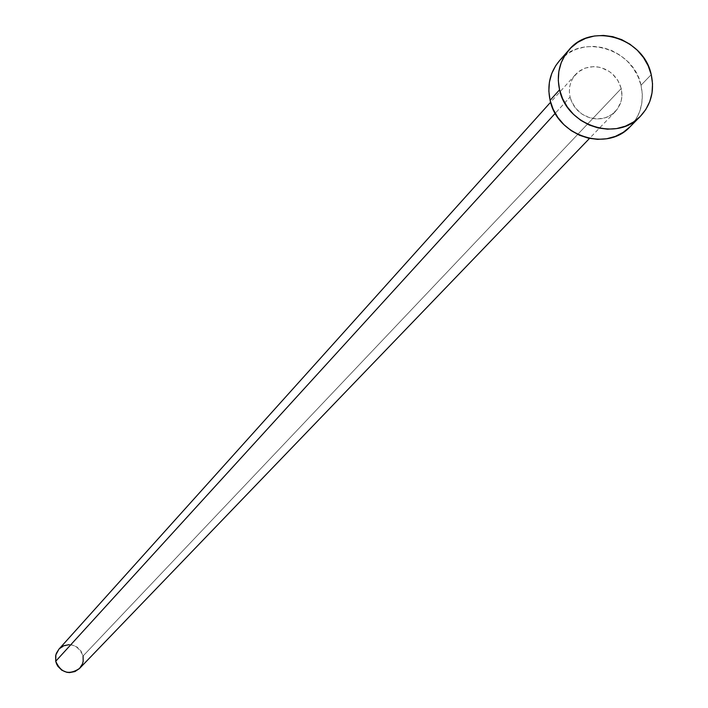 <?xml version="1.0" encoding="UTF-8"?>
<svg xmlns="http://www.w3.org/2000/svg" width="708" height="708" viewBox="0 0 708 708"><rect width="100%" height="100%" fill="white"/><g stroke="black" fill="none" stroke-linecap="round" stroke-linejoin="round"><path stroke-width="0.53" stroke-dasharray="3.54 2.66" d="M79.588 668.405L82.88 662.644L83.093 655.971L621.217 88.535L621.943 95.73L621.182 101.014L617.518 108.935L612.358 114.2L605.34 117.785L597.393 118.971L589.268 117.643L581.764 113.935L575.586 108.191L571.347 100.97L570.082 97.023L571.781 101.987L574.392 106.598L577.834 110.678L581.958 114.068L586.613 116.634L591.614 118.289L596.773 118.953L601.88 118.617L606.756 117.28L611.199 115.006L615.04 111.882L618.137 108.023L620.367 103.58L621.651 98.731L621.934 93.651L621.217 88.535L619.518 83.588L616.898 78.995L613.473 74.933L609.367 71.552L604.729 68.995L599.747 67.34L594.605 66.658L589.507 66.986L584.64 68.295L580.188 70.552L576.339 73.659L573.223 77.508L570.975 81.951L569.675 86.801L569.374 91.89L570.082 97.023L555.222 113.315L570.082 97.023L569.365 91.81L569.701 86.633L571.064 81.712L573.409 77.225L578.374 71.853L585.383 68.03L593.393 66.641L597.534 66.924L601.632 67.844L609.278 71.499L612.641 74.145L618.031 80.747L621.217 88.535L83.093 655.971C77.588 644.041 69.534 641.775 58.914 649.183M630.12 126.714C640.811 115.183 644.439 101.359 641.014 85.252L651.236 74.632L641.014 85.252C633.757 48.666 581.64 33.011 559.338 60.879M559.462 60.746L568.143 53.286L576.055 49.286L584.702 46.967L593.764 46.401L602.897 47.613L611.739 50.551L619.969 55.109L627.261 61.109L633.341 68.322L637.988 76.473L641.014 85.252L642.306 94.323L641.811 103.35L639.536 111.979L635.58 119.882L630.093 126.75M58.95 649.148L59.392 648.678M69.234 644.652L71.959 644.935L77.03 647.05L80.933 650.926L83.093 655.971M575.471 74.579L550.603 102.235M615.296 111.616L589.507 138.423"/><path stroke-width="1.06" d="M550.603 102.235L58.914 649.183L55.879 654.82L55.72 661.272L555.222 113.315L55.72 661.272C61.03 673.025 68.986 675.405 79.588 668.405L589.507 138.423M559.568 89.792C556.338 74.614 559.435 61.357 568.851 50.02C591.322 21.921 643.899 37.745 651.236 74.632C654.696 90.881 651.041 104.819 640.271 116.439C616.987 142.273 566.612 125.732 559.568 89.792L550.107 100.332L559.568 89.792L558.293 80.597L558.842 71.464L561.187 62.755L565.232 54.808L570.816 47.923L577.728 42.356L585.702 38.329L594.428 35.993L603.561 35.427L612.765 36.657L621.686 39.63L629.987 44.232L637.35 50.286L643.492 57.56L648.174 65.782L651.236 74.632L652.537 83.783L652.041 92.89L649.758 101.589L645.776 109.554L640.236 116.475L633.359 122.086L625.403 126.174L616.668 128.573L607.499 129.183L598.242 127.989L589.26 125.024L580.896 120.413L573.489 114.324L567.312 106.988L562.612 98.713L559.568 89.792M568.719 50.162L559.338 60.879C550.001 72.127 546.921 85.279 550.107 100.332C557.081 135.971 607.021 152.335 630.12 126.714L640.271 116.439M630.093 126.75L623.27 132.316L615.376 136.379L606.712 138.759L597.614 139.37L588.437 138.193L579.533 135.255L571.25 130.679L563.904 124.643L557.78 117.386L553.125 109.174L550.107 100.332L548.85 91.208L549.399 82.155L551.727 73.517L555.745 65.632L559.462 60.746M83.093 655.971L83.172 661.414L82.411 664.033L79.446 668.556L74.951 671.565L69.605 672.6L66.871 672.317L61.791 670.202L57.879 666.325L56.551 663.9L55.72 661.272L55.649 655.812L56.419 653.192L58.95 649.148M59.392 648.678L63.888 645.678L69.234 644.652"/></g></svg>
